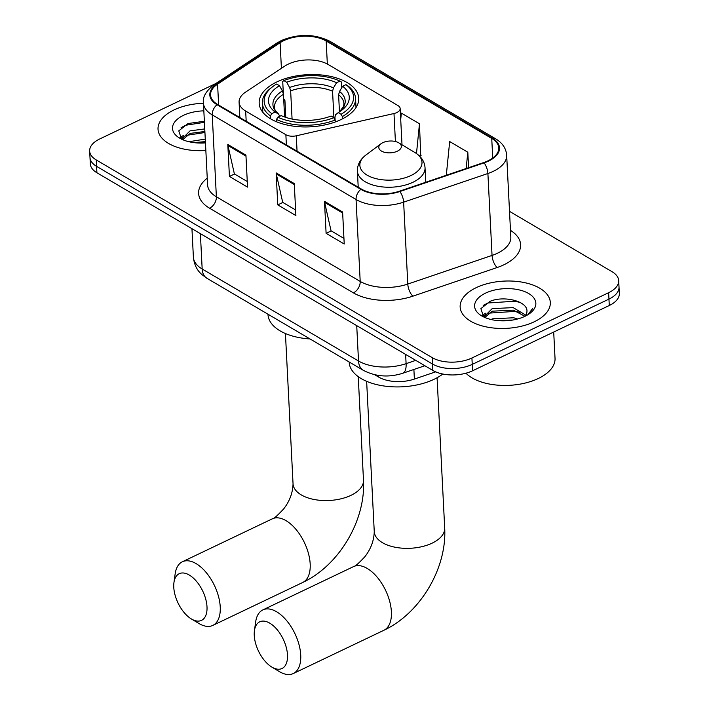 <?xml version="1.0" encoding="UTF-8"?>
<svg xmlns="http://www.w3.org/2000/svg" width="709" height="709" viewBox="0 0 709 709"><rect width="100%" height="100%" fill="white"/><g stroke="black" fill="none" stroke-linecap="round" stroke-linejoin="round"><path stroke-width="1.06" d="M288.368 64.085A28.218 14.783 -2.9 0 0 284.894 66.034L245.66 92.046A28.218 14.783 -2.9 0 0 239.084 102.185A28.218 14.783 -2.9 0 0 245.668 111.065L285.869 134.719A9.403 4.928 -2.9 0 0 296.282 135.8L393.991 113.52A9.403 4.928 -2.9 0 0 400.16 108.53A9.403 4.928 -2.9 0 0 397.962 105.57L328.081 64.448A28.218 14.783 -2.9 0 0 288.368 64.085M276.927 81.898A49.843 26.118 -2.9 0 0 259.175 103.266A49.843 26.118 -2.9 0 0 288.519 125.333A49.843 26.118 -2.9 0 0 340.976 119.591A49.843 26.118 -2.9 0 0 358.736 98.223A49.843 26.118 -2.9 0 0 329.393 76.155A49.843 26.118 -2.9 0 0 276.927 81.898M435.645 371.844L414.375 379.076A28.218 14.783 177.1 0 1 378.686 377.091L374.644 374.715M215.722 83.573L99.721 138.973A28.218 14.783 -2.9 0 0 89.662 151.07L90.318 163.868A28.218 14.783 -2.9 0 0 96.903 172.748L432.853 370.435A28.218 14.783 -2.9 0 0 472.566 370.789L609.279 305.508A28.218 14.783 -2.9 0 0 619.338 293.411L619.01 287.012A28.218 14.783 -2.9 0 1 608.96 299.101A28.218 14.783 -2.9 0 0 619.01 287.012L618.682 280.613A28.218 14.783 -2.9 0 0 612.097 271.733L509.514 211.362M89.99 157.469A28.218 14.783 -2.9 0 0 96.584 166.349L432.525 364.036A28.218 14.783 -2.9 0 0 472.238 364.391L608.96 299.101L472.238 364.391A28.218 14.783 -2.9 0 1 432.525 364.036L96.584 166.349A28.218 14.783 -2.9 0 1 89.99 157.469M174.122 109.886A45.146 23.654 -2.9 0 0 158.036 129.233A45.146 23.654 -2.9 0 0 205.849 150.485A45.146 23.654 -2.9 0 1 158.036 129.233A45.146 23.654 -2.9 0 1 174.122 109.886A45.146 23.654 -2.9 0 1 203.456 103.266A45.146 23.654 -2.9 0 0 174.122 109.886M476.226 287.659A45.146 23.654 -2.9 0 0 460.15 307.006A45.146 23.654 -2.9 0 0 486.72 327A45.146 23.654 -2.9 0 0 534.231 321.789A45.146 23.654 -2.9 0 0 550.317 302.442A45.146 23.654 -2.9 0 0 523.738 282.457A45.146 23.654 -2.9 0 0 476.226 287.659A45.146 23.654 -2.9 0 0 460.15 307.006A45.146 23.654 -2.9 0 0 486.72 327A45.146 23.654 -2.9 0 0 534.231 321.789A45.146 23.654 -2.9 0 0 550.317 302.442A45.146 23.654 -2.9 0 0 523.738 282.457A45.146 23.654 -2.9 0 0 476.226 287.659M283.813 40.626A30.097 15.766 177.1 0 1 326.175 41.007L491.736 138.432A30.097 15.766 177.1 0 1 498.764 147.897A30.097 15.766 177.1 0 1 483.751 162.538L399.486 191.191A30.097 15.766 177.1 0 1 361.422 189.073L217.601 104.445A30.097 15.766 177.1 0 1 210.564 94.971A30.097 15.766 177.1 0 1 217.583 84.149L280.108 42.708A30.097 15.766 177.1 0 1 283.813 40.626M283.334 40.342A30.85 16.165 -2.9 0 0 279.532 42.478L217.007 83.919A30.85 16.165 -2.9 0 0 217.025 104.719L360.846 189.347A30.85 16.165 -2.9 0 0 399.867 191.519L484.123 162.866A30.85 16.165 -2.9 0 0 492.312 138.158L326.752 40.732A30.85 16.165 -2.9 0 0 283.334 40.342M420.721 155.555L419.471 123.774L401.347 113.103L400.718 119.413M89.662 151.07A28.218 14.783 -2.9 0 0 96.256 159.95L432.206 357.637A28.218 14.783 -2.9 0 0 471.919 357.992L608.632 292.702A28.218 14.783 -2.9 0 0 618.682 280.613M245.934 155.12L247.556 187.114L229.424 176.452L227.802 144.45L245.934 155.12M342.607 212.009L344.228 244.002L326.105 233.341L324.483 201.338L342.607 212.009M294.27 183.56L295.892 215.563L277.768 204.892L276.147 172.899L294.27 183.56M468.596 167.696L467.807 152.213L449.683 141.552L446.369 174.6L447.069 175.017M277.768 204.892L282.873 202.455M295.609 209.953L282.714 202.366L276.288 173.962A7.524 5.016 -59.5 0 1 276.147 172.899M326.105 233.341L331.209 230.904M343.945 238.392L331.059 230.806L324.625 202.411A7.524 5.016 -59.5 0 1 324.483 201.338M229.424 176.452L234.537 174.015M247.273 181.504L234.378 173.918L227.952 145.522A7.524 5.016 -59.5 0 1 227.802 144.45M419.471 123.774L416.484 153.552M419.382 155.927L421.075 155.457M467.807 152.213L466.176 168.512M188.931 141.72L205.264 139.097M182.638 139.664L182.426 138.494L190.074 130.855L204.75 128.932M182.7 139.682L190.198 133.398L204.883 131.475M193.734 142.598L205.397 141.632M203.838 110.852A30.655 16.068 -2.9 0 0 183.427 115.363A30.655 16.068 -2.9 0 0 179.483 138.042A30.655 16.068 -2.9 0 0 205.459 142.899M204.36 121.248L187.991 123.543L178.774 130.864L181.486 139.053M181.079 127.655L185.758 125.236L204.422 122.347M180.76 138.397L186.272 135.392L204.936 132.503M197.43 142.961L205.45 142.66M180.051 137.626L183.365 135.454M191.501 619.028A25.861 13.71 -115.5 0 0 207.001 606.807A25.861 13.71 -115.5 0 0 189.268 575.034A25.861 13.71 -115.5 0 0 173.953 582.514A25.861 13.71 -115.5 0 0 191.341 618.939A25.861 13.71 -115.5 0 0 191.501 619.028M173.953 582.514L175.167 573.803A35.264 18.7 64.5 0 1 182.381 561.767A35.264 18.7 64.5 0 1 196.056 563.593A35.264 18.7 64.5 0 1 218.496 596.384A35.264 18.7 64.5 0 1 212.78 625.418A35.264 18.7 64.5 0 1 199.096 623.592A35.264 18.7 64.5 0 1 198.883 623.468A35.264 18.7 64.5 0 1 198.68 623.344M284.601 116.994L283.449 94.288L282.412 90.929L279.47 85.683A40.44 21.19 -2.9 0 0 275.119 112.04L271.786 113.635L270.421 115.922L270.572 118.811M285.789 117.402L284.938 100.634L283.6 98.604M342.367 116.568A46.643 24.443 -2.9 0 0 355.537 98.383A46.643 24.443 -2.9 0 0 347.481 85.567L345.957 84.655A44.764 23.459 -2.9 0 1 341.073 114.255L342.367 116.568L342.482 118.846M335.268 121.975L335.171 120.007L333.877 117.694A44.764 23.459 -2.9 0 1 277.831 117.189L276.466 119.475A46.643 24.443 -2.9 0 0 335.171 120.007M276.466 119.475L276.581 121.797M279.47 85.683L276.67 84.034A44.764 23.459 -2.9 0 0 272.894 86.516L271.467 87.588A46.643 24.443 -2.9 0 0 262.365 103.106A46.643 24.443 -2.9 0 0 270.421 115.922M272.894 86.516A44.764 23.459 -2.9 0 0 271.786 113.635M341.073 114.255L338.273 112.616A40.44 21.19 -2.9 0 0 341.375 110.551A40.44 21.19 -2.9 0 0 342.624 86.25L345.957 84.655M277.831 117.189L281.163 115.602A40.44 21.19 -2.9 0 0 331.076 116.046L333.877 117.694M342.624 86.25L339.522 91.443L338.601 94.784L339.46 111.871M335.1 119.874L334.949 116.923L335.694 114.619L338.273 112.616M275.119 112.04L278.823 114.255C275.5 111.127 274.037 108.831 274.445 107.36A34.794 18.23 -2.9 0 1 283.449 94.288M282.412 90.929A36.177 18.957 -2.9 0 0 278.593 114.105L279.798 116.418M267.975 314.211L267.993 314.566A51.73 27.102 -2.9 0 0 310.019 338.955M283.334 93.393L282.731 81.482L283.866 80.596A44.764 23.459 -2.9 0 1 339.912 81.101L341.437 82.014L341.729 87.748M339.912 81.101L336.58 82.696A40.44 21.19 -2.9 0 0 286.666 82.244L283.866 80.596M333.904 117.738L332.556 91.231L333.478 87.889L336.58 82.696M286.666 82.244L289.609 87.499L290.646 90.849L292.073 119.05M271.99 667.16A25.861 13.71 -115.5 0 0 287.491 654.939A25.861 13.71 -115.5 0 0 269.757 623.158A25.861 13.71 -115.5 0 0 254.434 630.647A25.861 13.71 -115.5 0 0 271.831 667.072A25.861 13.71 -115.5 0 0 271.99 667.16M254.434 630.647L255.657 621.926A35.264 18.7 64.5 0 1 262.871 609.9A35.264 18.7 64.5 0 1 276.545 611.725A35.264 18.7 64.5 0 1 298.985 644.516A35.264 18.7 64.5 0 1 293.269 673.55A35.264 18.7 64.5 0 1 279.585 671.724A35.264 18.7 64.5 0 1 279.373 671.6A35.264 18.7 64.5 0 1 279.16 671.467M397.332 151.194A11.282 5.911 -2.9 0 0 398.777 142.846A11.282 5.911 -2.9 0 0 382.825 142.669A11.282 5.911 -2.9 0 0 381.008 143.75A11.282 5.911 -2.9 0 0 382.355 151.531A11.282 5.911 -2.9 0 0 397.332 151.194M349.183 361.998L349.2 362.352A51.73 27.102 -2.9 0 0 379.652 385.253A51.73 27.102 -2.9 0 0 434.094 379.288A51.73 27.102 -2.9 0 0 442.815 374.033M465.955 373.209A47.024 24.638 -2.9 0 0 538.282 378.5A47.024 24.638 -2.9 0 0 555.032 358.346L553.702 332.051M491.045 319.502L492.693 318.793L513.688 317.774L517.667 318.961M484.752 317.437L484.531 316.276L492.179 308.628L513.174 307.617L525.945 315.239M484.805 317.464L492.312 311.171L513.307 310.161L524.97 316.303M495.848 320.379L512.607 320.06M525.387 316.09A21.252 11.14 -2.9 0 0 526.867 312.12C528.905 301.387 504.117 295.21 490.096 301.325L480.888 308.637L483.6 316.826M485.532 293.136A30.655 16.068 -2.9 0 0 481.588 315.824A30.655 16.068 -2.9 0 0 524.926 316.32A30.655 16.068 -2.9 0 0 529.871 313.378A30.655 16.068 -2.9 0 0 526.202 292.241A30.655 16.068 -2.9 0 0 485.532 293.136M528.675 314.211L532.751 308.362L527.877 314.725M483.192 305.428L487.863 303.009L515.221 301.174L520.601 302.69M482.873 316.17L488.377 313.174L515.735 311.331L519.555 312.323M499.535 320.734L509.195 320.53M482.155 315.408L485.47 313.227M378.606 375.442L378.686 377.091M413.888 369.478L414.375 379.076M245.668 111.065L246.191 121.266M285.869 134.719L286.383 144.92M296.282 135.8L297.062 151.203M393.991 113.52L395.409 141.516M96.903 172.748L96.256 159.95M609.279 305.508L608.632 292.702M472.566 370.789L471.919 357.992M432.853 370.435L432.206 357.637M207.028 278.345A18.806 12.54 -59.5 0 1 202.171 269.003L358.515 361.005A37.621 19.71 -2.9 0 0 406.097 363.655A18.806 7.648 71.2 0 1 402.756 373.262C388.789 377.684 375.664 376.709 363.363 370.346L207.028 278.345L201.79 274.498C199.291 272.221 194.47 267.515 193.389 257.163A37.621 19.71 -2.9 0 0 202.171 269.003L200.381 233.642M415.749 360.367L406.097 363.655L405.628 354.411M363.363 370.346A18.806 12.54 -59.5 0 1 358.515 361.005L356.724 325.635M326.175 41.007L327.345 64.032M510.471 230.354A47.024 24.638 177.1 0 1 503.86 264.803A47.024 24.638 177.1 0 1 497.16 267.515L412.895 296.167A47.024 24.638 177.1 0 1 353.41 292.861L209.589 208.224A47.024 24.638 177.1 0 1 207.25 178.189M484.123 162.866A9.403 3.82 71.2 0 1 487.898 173.501L492.046 255.417A37.621 19.71 -2.9 0 0 497.417 253.246A37.621 19.71 -2.9 0 0 510.817 237.125L506.669 155.2A37.621 19.71 177.1 0 1 487.898 173.501L403.634 202.154A37.621 19.71 177.1 0 1 356.051 199.504L212.23 114.876A9.403 6.266 -59.5 0 1 217.025 104.719M492.312 138.158A9.403 6.266 -59.5 0 1 495.449 138.689L329.898 41.273C314.619 33.784 298.445 33.536 281.358 40.528L276.74 43.134A9.403 6 56.5 0 1 279.532 42.478M360.846 189.347A9.403 6.266 120.5 0 0 356.051 199.504L360.199 281.42A37.621 19.71 -2.9 0 0 407.79 284.07L492.046 255.417A9.403 3.82 -108.8 0 0 497.16 267.515M399.867 191.519A9.403 3.82 71.2 0 1 403.634 202.154L407.79 284.07A9.403 3.82 -108.8 0 0 412.895 296.167M276.74 43.134L214.215 84.575A9.403 6 56.5 0 1 217.007 83.919M209.589 208.224A9.403 6.266 -59.5 0 0 216.378 196.792L212.23 114.876A37.621 19.71 177.1 0 1 203.439 103.027L207.595 184.952A37.621 19.71 -2.9 0 0 216.378 196.792L360.199 281.42A9.403 6.266 -59.5 0 1 353.41 292.861M329.898 41.273A9.403 6.266 120.5 0 0 326.752 40.732M491.736 138.432L492.728 158.036M280.108 42.708L281.411 68.348M217.583 84.149L218.638 105.056M294.324 184.579L276.288 173.962M245.988 156.131L227.952 145.522M342.66 213.019L324.625 202.411M286.002 520.645A35.264 18.7 -115.5 0 0 272.327 518.82C273.621 518.97 277.414 515.647 283.724 508.858C289.671 501.157 292.782 492.808 293.047 483.813A35.264 18.478 177.1 0 0 301.281 494.909A35.264 18.478 177.1 0 0 350.928 495.361A35.264 18.478 177.1 0 0 363.487 480.241C365.817 520.397 339.088 565.428 302.725 582.47A35.264 18.7 -115.5 0 0 308.442 553.437A35.264 18.7 -115.5 0 0 286.002 520.645M339.629 111.774A36.177 18.957 -2.9 0 0 339.522 91.443M339.584 111.792L343.564 106.403L343.954 103.842A34.794 18.23 -2.9 0 0 338.601 94.784M333.478 87.889A36.177 18.957 -2.9 0 0 289.609 87.499M332.556 91.231A34.794 18.23 -2.9 0 0 290.646 90.849M367.209 568.432A35.264 18.7 -115.5 0 0 353.534 566.606C354.828 566.757 358.621 563.433 364.931 556.645C370.878 548.943 373.989 540.595 374.255 531.599A35.264 18.478 177.1 0 0 382.488 542.695A35.264 18.478 177.1 0 0 432.136 543.147A35.264 18.478 177.1 0 0 444.694 528.028C447.024 568.184 420.295 613.214 383.932 630.257A35.264 18.7 -115.5 0 0 389.649 601.223A35.264 18.7 -115.5 0 0 367.209 568.432M358.213 187.194L357.407 171.161C357.256 164.843 360.092 159.463 365.933 155.014A31.099 16.298 -2.9 0 0 369.655 176.461A31.099 16.298 -2.9 0 0 410.919 175.548A31.099 16.298 -2.9 0 0 414.916 152.532L398.777 142.846M357.407 171.161A33.855 17.743 -2.9 0 0 377.339 186.148A33.855 17.743 -2.9 0 0 412.975 182.248A33.855 17.743 -2.9 0 0 425.037 167.732C424.549 161.439 421.173 156.37 414.916 152.532M239.084 102.185L239.855 117.543M400.16 108.53L402.003 144.778M193.389 257.163L191.944 228.67M424.877 365.738L402.756 373.262M214.215 84.575C206.009 90.965 202.419 97.115 203.439 103.027M506.669 155.2C506.129 148.341 502.389 142.837 495.449 138.689M182.479 139.593L182.426 138.494M302.725 582.47L212.78 625.418M358.24 376.639L363.487 480.241M356.007 107.582L355.537 98.383M262.826 112.297L262.365 103.106M272.327 518.82L182.381 561.767M285.435 333.531L293.047 483.813M191.341 618.939L198.883 623.468M383.932 630.257L293.269 673.55M437.081 377.746L444.694 528.028M425.772 182.257L425.037 167.732M381.008 143.75L365.933 155.014M353.534 566.606L262.871 609.9M366.642 381.318L374.255 531.599M271.831 667.072L279.373 671.6M484.593 317.366L484.531 316.276"/></g></svg>
